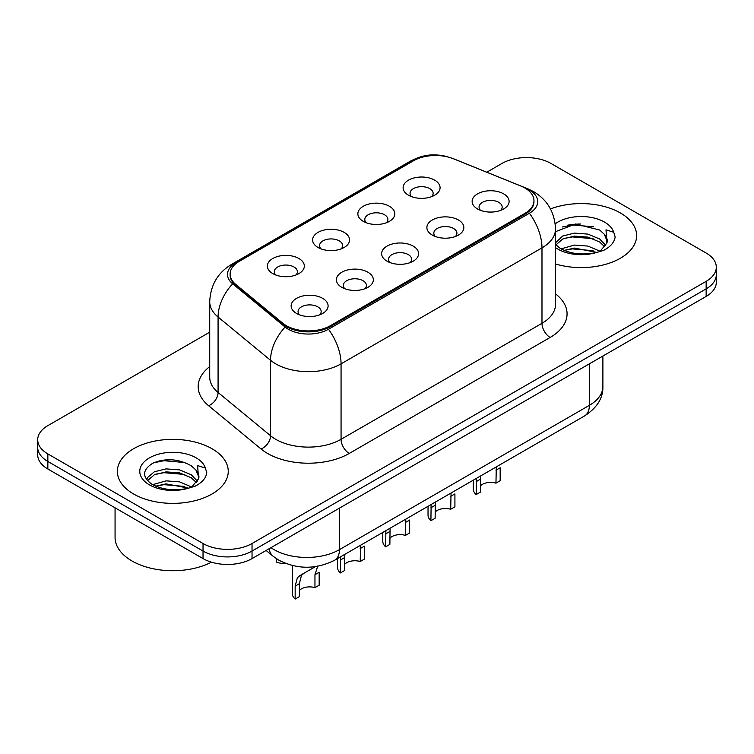 <?xml version="1.0" encoding="UTF-8"?>
<svg xmlns="http://www.w3.org/2000/svg" width="754" height="754" viewBox="0 0 754 754"><rect width="100%" height="100%" fill="white"/><g stroke="black" fill="none" stroke-linecap="round" stroke-linejoin="round"><path stroke-width="1.13" d="M363.277 221.356L363.277 221.356A18.482 10.669 180 0 1 363.277 206.266A18.482 10.669 180 0 1 389.413 206.266A18.482 10.669 180 0 1 389.413 221.356A18.482 10.669 180 0 1 363.277 221.356M386.387 222.769A11.555 6.673 0 0 0 387.895 219.471A11.555 6.673 0 0 0 384.512 214.749A11.555 6.673 0 0 0 371.929 213.307A11.555 6.673 0 0 0 364.795 219.471A11.555 6.673 0 0 0 366.312 222.769M318.028 247.472L318.028 247.472A18.482 10.669 180 0 1 318.028 232.383A18.482 10.669 180 0 1 344.163 232.383A18.482 10.669 180 0 1 344.163 247.472A18.482 10.669 180 0 1 318.028 247.472M341.138 248.895A11.555 6.673 0 0 0 342.646 245.587A11.555 6.673 0 0 0 339.262 240.875A11.555 6.673 0 0 0 326.68 239.433A11.555 6.673 0 0 0 319.545 245.587A11.555 6.673 0 0 0 321.063 248.895M272.778 273.598L272.778 273.598A18.482 10.669 180 0 1 272.778 258.509A18.482 10.669 180 0 1 298.923 258.509A18.482 10.669 180 0 1 298.923 273.598A18.482 10.669 180 0 1 272.778 273.598M295.888 275.012A11.555 6.673 0 0 0 297.406 271.713A11.555 6.673 0 0 0 294.022 267.001A11.555 6.673 0 0 0 281.43 265.549A11.555 6.673 0 0 0 274.296 271.713A11.555 6.673 0 0 0 275.813 275.012M408.527 195.229L408.527 195.229A18.482 10.669 180 0 1 408.527 180.14A18.482 10.669 180 0 1 434.662 180.14A18.482 10.669 180 0 1 434.662 195.229A18.482 10.669 180 0 1 408.527 195.229M431.627 196.643A11.555 6.673 0 0 0 433.145 193.344A11.555 6.673 0 0 0 429.761 188.632A11.555 6.673 0 0 0 417.179 187.18A11.555 6.673 0 0 0 410.044 193.344A11.555 6.673 0 0 0 411.561 196.643M432.296 235.078L432.296 235.078A18.482 10.669 180 0 1 432.296 219.989A18.482 10.669 180 0 1 458.432 219.989A18.482 10.669 180 0 1 458.432 235.078A18.482 10.669 180 0 1 432.296 235.078M455.397 236.492A11.555 6.673 0 0 0 456.915 233.184A11.555 6.673 0 0 0 453.531 228.471A11.555 6.673 0 0 0 440.939 227.029A11.555 6.673 0 0 0 433.814 233.184A11.555 6.673 0 0 0 435.322 236.492M387.047 261.195L387.047 261.195A18.482 10.669 180 0 1 387.047 246.106A18.482 10.669 180 0 1 413.183 246.106A18.482 10.669 180 0 1 413.183 261.195A18.482 10.669 180 0 1 387.047 261.195M410.148 262.609A11.555 6.673 0 0 0 411.665 259.31A11.555 6.673 0 0 0 408.282 254.598A11.555 6.673 0 0 0 395.69 253.156A11.555 6.673 0 0 0 388.564 259.31A11.555 6.673 0 0 0 390.082 262.609M341.798 287.321L341.798 287.321A18.482 10.669 180 0 1 341.798 272.232A18.482 10.669 180 0 1 367.933 272.232A18.482 10.669 180 0 1 367.933 287.321A18.482 10.669 180 0 1 341.798 287.321M364.898 288.735A11.555 6.673 0 0 0 366.416 285.436A11.555 6.673 0 0 0 363.032 280.724A11.555 6.673 0 0 0 350.45 279.272A11.555 6.673 0 0 0 343.315 285.436A11.555 6.673 0 0 0 344.832 288.735M296.548 313.447L296.548 313.447A18.482 10.669 180 0 1 296.548 298.358A18.482 10.669 180 0 1 322.684 298.358A18.482 10.669 180 0 1 322.684 313.447A18.482 10.669 180 0 1 296.548 313.447M319.658 314.861A11.555 6.673 0 0 0 321.166 311.562A11.555 6.673 0 0 0 317.783 306.84A11.555 6.673 0 0 0 305.2 305.398A11.555 6.673 0 0 0 298.066 311.562A11.555 6.673 0 0 0 299.583 314.861M477.546 208.952L477.546 208.952A18.482 10.669 180 0 1 477.546 193.863A18.482 10.669 180 0 1 503.681 193.863A18.482 10.669 180 0 1 503.681 208.952A18.482 10.669 180 0 1 477.546 208.952M500.647 210.366A11.555 6.673 0 0 0 502.164 207.067A11.555 6.673 0 0 0 498.78 202.345A11.555 6.673 0 0 0 486.189 200.903A11.555 6.673 0 0 0 479.063 207.067A11.555 6.673 0 0 0 480.571 210.366M520.665 185.946A31.187 18.002 180 0 1 524.831 187.963A31.187 18.002 180 0 1 533.964 200.696A31.187 18.002 180 0 1 524.831 213.429L330.441 325.662A31.187 18.002 180 0 1 282.844 323.259L235.757 284.428A31.187 18.002 180 0 1 230.111 274.098A31.187 18.002 180 0 1 239.254 261.365L413.475 160.781A31.187 18.002 180 0 1 453.418 158.764L520.665 185.946M620.391 212.958A55.447 32.007 0 0 0 550.477 208.943A55.447 32.007 0 0 1 620.391 212.958A55.447 32.007 0 0 1 636.63 235.597A55.447 32.007 0 0 0 620.391 212.958M212.015 448.734A55.447 32.007 0 0 0 151.592 441.797A55.447 32.007 0 0 0 117.37 471.373A55.447 32.007 0 0 0 133.609 494.002A55.447 32.007 0 0 0 194.032 500.939A55.447 32.007 0 0 0 228.255 471.373A55.447 32.007 0 0 0 212.015 448.734A55.447 32.007 0 0 0 151.592 441.797A55.447 32.007 0 0 0 117.37 471.373A55.447 32.007 0 0 0 133.609 494.002A55.447 32.007 0 0 0 194.032 500.939A55.447 32.007 0 0 0 228.255 471.373A55.447 32.007 0 0 0 212.015 448.734M533.964 200.696L533.964 201.638A31.187 18.002 180 0 1 524.831 214.372L330.441 326.605A31.187 18.002 180 0 1 282.844 324.201L235.757 285.37A31.187 18.002 180 0 1 230.111 275.04M448.818 157.218A28.407 16.399 0 0 0 414.285 159.744L235.832 262.778A28.407 16.399 0 0 0 232.647 283.787L285.125 327.048A28.407 16.399 0 0 0 288.301 329.244A28.407 16.399 0 0 0 328.48 329.244L529.402 213.241A28.407 16.399 0 0 0 529.402 190.046A28.407 16.399 0 0 0 525.613 188.208L524.369 187.699M209.716 332.175L47.851 425.633A34.656 20.009 0 0 0 37.7 439.771L37.7 454.86A34.656 20.009 0 0 0 47.851 469.007L203.033 558.601L203.033 551.061A34.656 20.009 0 0 0 252.034 551.061L706.149 288.876A34.656 20.009 0 0 0 716.3 274.729A34.656 20.009 0 0 1 706.149 288.876L252.034 551.061A34.656 20.009 0 0 1 203.033 551.061L47.851 461.467L203.033 551.061L203.033 543.511A34.656 20.009 0 0 0 252.034 543.511L706.149 281.336A34.656 20.009 0 0 0 716.3 267.189A34.656 20.009 0 0 0 706.149 253.042L550.967 163.448A34.656 20.009 0 0 0 501.966 163.448L486.792 172.214M37.7 447.32A34.656 20.009 0 0 0 47.851 461.467A34.656 20.009 0 0 1 37.7 447.32M555.519 263.966A55.447 32.007 0 0 0 636.63 235.597A55.447 32.007 0 0 1 555.519 263.966M37.7 439.771A34.656 20.009 0 0 0 47.851 453.917L203.033 543.511M172.185 459.789A46.201 26.673 0 0 0 158.868 461.024M580.561 224.013A46.201 26.673 0 0 0 567.244 225.257M203.033 558.601A34.656 20.009 0 0 0 252.034 558.601L706.149 296.426A34.656 20.009 0 0 0 716.3 282.279L716.3 267.189M473.286 480.175L473.286 489.054A17.323 10 180 0 0 476.16 494.567L476.377 478.394M495.953 470.204L500.166 467.772L500.166 480.713L495.953 483.144L496.302 466.886M476.16 494.567L480.364 492.136L480.562 475.981M480.364 485.972A11.555 6.673 180 0 1 495.953 483.144M428.036 506.302L428.036 515.18A17.323 10 180 0 0 430.911 520.694L431.128 504.52M450.704 496.33L454.916 493.898L454.916 506.829L450.704 509.261L451.052 493.012M430.911 520.694L435.124 518.262L435.312 502.098M435.124 512.098A11.555 6.673 180 0 1 450.704 509.261M382.787 532.428L382.787 541.306A17.323 10 180 0 0 385.662 546.82L385.878 530.646M405.454 522.456L409.667 520.024L409.667 532.955L405.454 535.387L405.812 519.138M385.662 546.82L389.875 544.388L390.063 528.224M389.875 538.215A11.555 6.673 180 0 1 405.454 535.387M337.538 558.554L337.538 567.423A17.323 10 180 0 0 340.412 572.936L340.629 556.763M360.205 548.573L364.418 546.141L364.418 559.082L360.205 561.513L360.563 545.265M340.412 572.936L344.625 570.505L344.814 554.35M344.625 564.341A11.555 6.673 180 0 1 360.205 561.513M295.163 599.062L295.163 586.131L297.368 577.753L299.922 575.566L315.417 566.622L304.126 573.144L301.449 575.396L299.376 583.7L299.376 596.631L295.163 599.062A17.323 10 180 0 1 292.288 593.549L292.288 565.509M314.955 574.699L319.168 572.267L319.168 585.208L314.955 587.639L314.955 574.699L317.783 565.962M299.376 590.467A11.555 6.673 180 0 1 314.955 587.639M299.922 575.566L304.126 573.144L299.922 575.566M276.294 558.61L276.294 562.05A17.323 10 180 0 0 286.341 563.7M606.913 243.052L607.3 241.252A26.107 15.071 0 0 0 604.35 234.296L599.675 230.027L575.49 223.995L555.519 231.667M555.519 244.456L560.26 248.424C570.363 253.909 582.314 255.304 596.084 252.618L603.426 250.488C610.476 246.869 614.387 242.345 615.16 236.926L613.718 232.251L605.999 229.829L606.904 243.042L600.533 250.733M561.033 248.877L574.425 245.088L587.95 246.087L599.93 251.176M593.181 250.686L572.371 248.895L564.105 250.394L574.425 248.085L597.027 252.42M555.519 242.788L562.72 236.021L574.425 233.109L587.95 234.108L599.647 239.009L605.716 245.323M555.896 244.899L562.72 239.009L574.425 236.106L587.95 237.105L599.647 242.006L604.708 246.747M604.35 234.296L607.281 241.61M562.145 227.02L572.371 224.946L593.445 226.803M564.077 238.424L572.371 236.916L593.181 238.707M115.06 507.81L115.06 537.385A57.756 33.346 0 0 0 131.978 560.967A57.756 33.346 0 0 0 211.44 562.173M198.538 478.818L198.924 477.028A26.107 15.071 0 0 0 195.974 470.062L191.299 465.802C178.368 458.658 165.475 457.838 152.61 463.342C142.195 470.025 141.95 476.98 151.884 484.2C161.987 489.676 173.938 491.08 187.718 488.394L195.05 486.255C202.1 482.635 206.012 478.121 206.785 472.701L205.342 468.027L197.623 465.595L198.528 478.818L192.157 486.509M152.657 484.652L166.05 480.863L179.575 481.863L191.554 486.952M184.805 486.453L163.995 484.671L155.729 486.17L166.05 483.861L188.651 488.187M146.804 479.808L147.586 477.546L154.353 471.787L166.05 468.884L179.575 469.883L191.28 474.784L197.341 481.099M147.52 480.675L154.353 474.784L166.05 471.881L179.575 472.881L191.28 477.782L196.332 482.522M195.974 470.062L198.905 477.386M153.769 462.786L163.995 460.713L185.069 462.57M155.701 474.2L163.995 472.692L184.805 474.473M330.441 325.662L330.441 326.605M282.844 323.259L282.844 324.201M235.757 284.428L235.757 285.37M524.831 213.429L524.831 214.372M555.519 293.862A57.756 33.346 180 0 1 550.147 337.453L349.234 453.446A11.555 6.673 60 0 1 341.062 439.299L541.985 323.306A46.201 26.673 0 0 0 555.519 304.437L555.519 228.99A46.201 26.673 180 0 1 541.985 247.859A40.424 23.336 -120 0 0 529.402 213.241M349.234 453.446A57.756 33.346 180 0 1 267.557 453.446A57.756 33.346 180 0 1 261.082 448.998L208.613 405.727A57.756 33.346 180 0 1 209.716 366.604M275.719 439.299A46.201 26.673 0 0 0 341.062 439.299L341.062 363.852A46.201 26.673 180 0 1 275.719 363.852A46.201 26.673 180 0 1 270.545 360.289L218.076 317.029A46.201 26.673 180 0 1 209.716 301.723L209.716 377.179A46.201 26.673 0 0 0 218.076 392.476L270.545 435.737A46.201 26.673 0 0 0 275.719 439.299M555.519 228.99C554.737 212.383 547.432 199.923 533.615 191.62L527.781 188.783A40.424 18.935 112 0 0 525.613 188.208M328.48 329.244A40.424 23.336 60 0 1 341.062 363.852L541.985 247.859L541.985 323.306A11.555 6.673 60 0 0 550.147 337.453M527.781 188.783L452.843 158.481C433.569 151.997 422.174 155.098 410.072 161.328A40.424 23.336 60 0 1 414.285 159.744M235.832 262.778A40.424 23.336 -120 0 0 231.619 264.362C217.802 272.656 210.498 285.116 209.716 301.723M232.647 283.787A40.424 27.04 129.5 0 0 218.076 317.029L218.076 392.476A11.555 7.728 -50.5 0 1 208.613 405.727M452.843 158.481A40.424 18.935 112 0 0 451.655 158.104M285.125 327.048A40.424 27.04 129.5 0 0 270.545 360.289L270.545 435.737A11.555 7.728 -50.5 0 1 261.082 448.998M252.034 543.511L252.034 558.601M706.149 281.336L706.149 296.426M47.851 453.917L47.851 469.007M270.988 547.668A46.201 26.673 0 0 0 274.088 549.647A46.201 26.673 0 0 0 339.432 549.647L589.355 405.35A46.201 26.673 0 0 0 602.889 386.491C603.228 397.952 597.121 407.773 584.567 415.925L334.644 560.222A23.101 13.336 60 0 0 339.432 549.647L339.432 508.149M589.355 363.852L589.355 405.35A23.101 13.336 60 0 1 584.567 415.925M269.112 548.742A23.101 15.448 129.5 0 0 273.137 556.254L266.124 550.477M476.16 481.636L480.364 479.205M430.911 507.762L435.124 505.321M385.662 533.879L389.875 531.447M340.412 560.005L344.625 557.574M295.163 586.131L299.376 583.7M613.718 232.251A33.044 19.076 0 0 0 604.548 222.11A33.044 19.076 0 0 0 555.198 223.815M555.519 247.604A33.044 19.076 0 0 0 557.828 249.084A33.044 19.076 0 0 0 596.084 252.618M205.342 468.027A33.044 19.076 0 0 0 196.172 457.876A33.044 19.076 0 0 0 149.452 457.876A33.044 19.076 0 0 0 149.452 484.86A33.044 19.076 0 0 0 187.718 488.394M410.072 161.328L231.619 264.362M334.644 560.222C316.058 569.562 297.462 569.562 278.876 560.222L273.137 556.254M602.889 386.491L602.889 356.039"/></g></svg>
